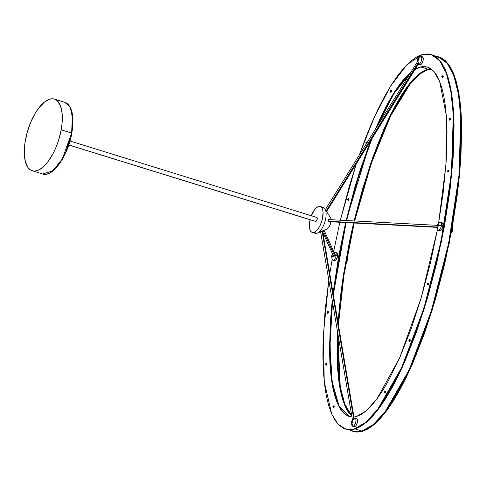 <?xml version="1.0" encoding="UTF-8"?>
<svg xmlns="http://www.w3.org/2000/svg" width="486" height="486" viewBox="0 0 486 486"><rect width="100%" height="100%" fill="white"/><g stroke="black" fill="none" stroke-linecap="round" stroke-linejoin="round"><path stroke-width="0.73" d="M418.634 63.587L418.756 62.196L326.209 210.863L418.64 61.922L418.865 63.247L418.397 63.526M420.056 64.778L418.908 64.267A4.167 1.798 107.2 0 1 418.397 64.273A4.167 1.798 107.2 0 1 418.3 64.237A4.167 1.798 -72.8 0 0 418.908 64.267L418.665 63.66L418.908 64.267L420.433 64.741A4.167 1.798 -72.8 0 0 423.027 60.75A4.167 1.798 -72.8 0 0 422.389 56.783L420.864 56.309A4.167 1.798 107.2 0 1 421.496 60.276A4.167 1.798 107.2 0 1 418.908 64.267A4.167 1.798 -72.8 0 0 421.617 59.729A4.167 1.798 -72.8 0 0 420.354 56.315A4.167 1.798 107.2 0 1 420.864 56.309M418.774 57.816A4.167 1.798 107.2 0 1 420.354 56.315L418.124 58.429A1.385 0.595 107.2 0 1 418.543 59.565A1.385 0.595 107.2 0 1 417.644 61.072A1.385 0.595 107.2 0 1 417.201 60.629A1.385 0.595 107.2 0 1 417.814 58.642A1.385 0.595 107.2 0 1 418.124 58.429L420.354 56.315A4.167 1.798 -72.8 0 0 419.43 56.941L417.814 58.642M328.232 221.258L437.017 227.023L328.232 221.258M328.184 220.893L328.202 220.486L328.184 220.893M328.275 220.103L328.202 220.486L328.275 220.103M328.894 219.739L328.554 219.623M438.153 230.291L439.678 230.759A4.167 1.798 -72.8 0 0 442.898 226.215L441.373 225.741A4.167 1.798 107.2 0 1 438.153 230.291A4.167 1.798 107.2 0 1 437.364 227.096M436.957 226.646L437.327 228.955A4.167 1.798 -72.8 0 0 439.259 229.957A4.167 1.798 -72.8 0 0 441.373 225.741L438.299 225.577A1.385 0.595 107.2 0 1 437.6 226.974A1.385 0.595 107.2 0 1 436.957 226.646A1.385 0.595 107.2 0 1 436.981 225.954A1.385 0.595 107.2 0 1 437.576 224.654A1.385 0.595 107.2 0 1 438.299 225.577L441.373 225.741A4.167 1.798 -72.8 0 0 439.186 222.959L437.576 224.654M448.596 170.082A0.954 0.413 107.2 0 1 448.627 170.082L447.946 170.793L448.9 170.878A0.96 0.413 -72.8 0 0 448.7 170.1M448.529 170.088L448.639 170.082A0.954 0.413 107.2 0 1 448.639 170.082L448.724 170.106A0.96 0.413 107.2 0 1 448.9 170.878L447.946 170.793L448.335 171.837A0.954 0.413 107.2 0 1 448.092 171.91L447.624 170.938L448.135 170.185M448.183 171.941A0.96 0.413 -72.8 0 0 448.9 170.878A0.96 0.413 107.2 0 1 448.159 171.935L448.262 171.971A0.96 0.413 -72.8 0 1 448.214 171.947L449.009 170.908A0.96 0.413 -72.8 0 0 448.833 170.136A0.96 0.413 -72.8 0 0 448.772 170.13M450.085 118.268A0.954 0.413 107.2 0 1 450.115 118.268L449.435 118.979L450.388 119.064A0.96 0.413 -72.8 0 0 450.188 118.286M450.012 118.274L450.127 118.268A0.954 0.413 107.2 0 1 450.127 118.268L450.212 118.292A0.96 0.413 107.2 0 1 450.388 119.064L449.435 118.979L449.823 120.024A0.954 0.413 107.2 0 1 449.58 120.097L449.107 119.125L449.623 118.365M449.665 120.127A0.96 0.413 -72.8 0 0 450.388 119.064A0.96 0.413 107.2 0 1 449.641 120.121L449.75 120.157A0.96 0.413 -72.8 0 1 449.702 120.133L450.498 119.094A0.96 0.413 -72.8 0 0 450.322 118.323A0.96 0.413 -72.8 0 0 450.261 118.317M442.807 75.725A0.954 0.413 107.2 0 1 442.837 75.731L442.157 76.442L443.111 76.527A0.96 0.413 -72.8 0 0 442.91 75.749M442.151 75.95L441.829 76.581L442.612 75.81L442.12 76.739L442.546 77.487A0.954 0.413 107.2 0 1 442.303 77.56L441.829 76.588L442.849 75.731A0.954 0.413 107.2 0 1 442.849 75.731L442.734 75.737M442.837 75.731L442.934 75.755A0.96 0.413 107.2 0 1 443.111 76.527L443.214 76.557A0.96 0.413 -72.8 0 0 443.038 75.786A0.96 0.413 -72.8 0 0 442.983 75.78M427.65 284.887A0.96 0.413 -72.8 0 0 428.366 283.848L427.425 283.745L427.795 284.79A0.954 0.413 107.2 0 1 427.558 284.857L427.097 283.867L427.619 283.119M428.196 283.083L428.476 283.885A0.96 0.413 -72.8 0 0 428.306 283.083L428.196 283.052A0.96 0.413 107.2 0 1 428.366 283.848L427.686 284.893A0.96 0.413 -72.8 0 0 427.741 284.918A0.96 0.413 -72.8 0 0 428.476 283.885L428.366 283.848A0.96 0.413 107.2 0 1 427.631 284.881L427.097 283.867L427.394 283.271M409.443 341.458A0.96 0.413 -72.8 0 0 410.16 340.419L409.212 340.315L409.589 341.36A0.954 0.413 107.2 0 1 409.352 341.421L408.951 340.516M409.984 339.653L410.269 340.449A0.96 0.413 -72.8 0 0 410.099 339.653L409.99 339.617A0.96 0.413 107.2 0 1 410.16 340.419L409.479 341.458A0.96 0.413 -72.8 0 0 409.528 341.482A0.96 0.413 -72.8 0 0 410.269 340.449L410.16 340.419A0.96 0.413 107.2 0 1 409.425 341.451L408.89 340.431L409.412 339.684M385.07 392.992A0.96 0.413 -72.8 0 0 385.787 391.953L384.839 391.856L385.21 392.901A0.954 0.413 107.2 0 1 384.973 392.961L384.517 391.971L385.04 391.224M385.611 391.187L385.89 391.989A0.96 0.413 -72.8 0 0 385.72 391.187L385.611 391.157A0.96 0.413 107.2 0 1 385.787 391.953L385.106 392.998A0.96 0.413 -72.8 0 0 385.155 393.022A0.96 0.413 -72.8 0 0 385.89 391.989L385.787 391.953A0.96 0.413 107.2 0 1 385.046 392.986L384.517 391.971L384.815 391.376M391.121 90.42A0.954 0.413 107.2 0 1 391.175 90.42A0.954 0.413 107.2 0 1 391.2 90.426L390.495 91.137L391.437 91.24A0.96 0.413 -72.8 0 0 391.248 90.439M390.513 90.621L390.228 91.344L390.695 90.511M391.175 90.42L391.266 90.445A0.96 0.413 107.2 0 1 391.437 91.24L391.546 91.277A0.96 0.413 -72.8 0 0 391.376 90.475A0.96 0.413 -72.8 0 0 391.321 90.469M366.742 141.955A0.954 0.413 107.2 0 1 366.796 141.955L366.894 141.979A0.96 0.413 107.2 0 1 367.094 142.562A0.96 0.413 -72.8 0 0 366.869 141.973M366.134 142.155L365.855 142.884L366.45 142.021L366.116 142.677L366.966 142.75L366.116 142.677L366.493 143.722L366.073 142.975L366.316 142.046M367.197 142.386A0.96 0.413 -72.8 0 0 367.003 142.015A0.96 0.413 -72.8 0 0 366.942 142.003M348.535 198.525A0.954 0.413 107.2 0 1 348.59 198.525A0.954 0.413 107.2 0 1 348.614 198.531L347.909 199.242L348.857 199.345A0.96 0.413 -72.8 0 0 348.662 198.543M347.927 198.725L347.648 199.448L348.11 198.616M348.59 198.525L348.687 198.549A0.96 0.413 107.2 0 1 348.857 199.345L348.96 199.382A0.96 0.413 -72.8 0 0 348.79 198.58A0.96 0.413 -72.8 0 0 348.735 198.574M333.408 407.681A0.96 0.413 -72.8 0 0 334.125 406.618L333.177 406.533L333.56 407.578A0.954 0.413 107.2 0 1 333.323 407.651L332.91 406.77M333.439 407.687A0.96 0.413 -72.8 0 0 333.493 407.711A0.96 0.413 -72.8 0 0 334.234 406.654A0.96 0.413 -72.8 0 0 334.058 405.877L333.949 405.846A0.96 0.413 107.2 0 1 334.125 406.618A0.96 0.413 107.2 0 1 333.384 407.675L332.849 406.679L333.056 406.187L333.627 405.901L333.177 406.533L334.125 406.618A0.96 0.413 -72.8 0 0 333.925 405.84M326.13 365.144A0.96 0.413 -72.8 0 0 326.847 364.081L325.893 363.996L326.282 365.041A0.954 0.413 107.2 0 1 326.039 365.114L325.571 364.142L326.082 363.382M326.161 365.15A0.96 0.413 -72.8 0 0 326.209 365.174A0.96 0.413 -72.8 0 0 326.957 364.111L326.847 364.081A0.96 0.413 107.2 0 1 326.106 365.138L325.571 364.136L325.863 363.534M327.619 313.33A0.96 0.413 -72.8 0 0 328.336 312.267L327.382 312.182L327.771 313.227A0.954 0.413 107.2 0 1 327.528 313.3L327.06 312.328L327.57 311.569M327.649 313.33A0.96 0.413 -72.8 0 0 327.698 313.361A0.96 0.413 -72.8 0 0 328.445 312.298L328.336 312.267A0.96 0.413 107.2 0 1 327.594 313.324L327.06 312.322L327.345 311.72M354.1 418.732L353.826 419.491L352.071 420.572L351.585 421.386L351.791 424.91A4.167 1.798 -72.8 0 0 353.128 426.234A4.167 1.798 107.2 0 1 352.617 426.24L354.142 426.714A4.167 1.798 -72.8 0 0 354.652 426.708L353.128 426.234L351.864 423.039A1.385 0.595 107.2 0 1 351.421 422.595A1.385 0.595 107.2 0 1 352.034 420.609A1.385 0.595 107.2 0 1 352.344 420.402L353.826 419.491L322.072 231.093L321.337 231.415L322.57 230.874L354.245 418.786M352.617 426.24A4.167 1.798 107.2 0 1 351.821 423.045M354.185 418.458A4.167 1.798 107.2 0 1 354.573 418.282A4.167 1.798 -72.8 0 0 354.185 418.458M354.215 418.622L354.573 418.282L354.215 418.622M334.884 256.444L323.154 230.625L334.884 256.444M333.675 256.329L333.536 255.314M334.295 254.676L335.237 254.901L335.425 255.642L337.606 256.152A4.167 1.798 -72.8 0 0 336.853 252.738L335.322 252.264A4.167 1.798 107.2 0 1 336.075 255.679A4.167 1.798 -72.8 0 0 334.222 252.586A4.167 1.798 107.2 0 1 335.322 252.264M333.663 255.107L334.028 254.786M332.819 254.415L331.932 255.126L331.707 256.772L332.515 256.699L333.044 255.029A1.385 0.595 107.2 0 1 333.007 255.515L333.007 255.515A1.385 0.595 107.2 0 1 332.303 256.918A1.385 0.595 107.2 0 1 331.665 256.584A1.385 0.595 107.2 0 1 331.689 255.891A1.385 0.595 107.2 0 1 332.278 254.591A1.385 0.595 107.2 0 1 332.752 254.385M424.977 66.582L420.475 67.117L414.898 69.705L420.475 67.117L420.026 66.977L415.311 69.042M410.937 72.128L393.52 93.488L375.186 129.562L382.166 114.222L387.962 103.002L393.721 93.172L399.383 84.825L404.887 78.009L410.937 72.128M346.002 220.96L354.962 186.916L359.968 170.641L370.49 141.049L346.105 220.516M345.619 222.576L333.062 293.101L338.724 255.836L345.619 222.576M352.004 417.055L347.806 416.01L343.942 413.361L340.449 409.109L337.369 403.24L334.751 395.798L332.624 386.832L331.033 376.419L329.988 364.658L329.52 351.67L330.322 322.522L332.205 300.579L329.496 345.57L331.744 381.68L338.608 405.895L349.24 416.557L351.834 417.043M353.942 417.012L356.505 416.514L361.292 414.412L366.341 410.737L371.644 405.488L377.148 398.672L382.81 390.325L388.569 380.495L400.124 356.773L411.284 328.421L421.569 296.582L430.529 262.537L437.467 229.514L421.18 297.9L399.82 357.471L376.996 398.872L366.274 410.798L356.505 416.514L353.942 417.012M349.464 416.623L339.003 405.932L332.224 382.026L329.939 346.512L332.491 302.268L330.772 322.661L330.079 337.715L330.437 364.798L331.482 376.559L333.074 386.971L335.2 395.938L337.819 403.38L340.899 409.248L344.392 413.501L348.255 416.15M333.335 294.716L346.093 222.606L339.173 255.976L336.257 273.284L333.335 294.716M346.579 220.541L358.255 177.603L371.869 138.832L360.418 170.78L355.412 187.055L346.445 221.1M410.634 72.9L405.336 78.149L399.832 84.959L394.17 93.312L388.411 103.141L382.616 114.362L376.844 126.895L393.946 93.67L410.245 73.24M422.285 54.547L427.789 53.897L432.868 55.155L437.455 58.29L441.519 63.235L445.018 69.905L447.946 78.197L450.273 88.033L451.998 99.296L453.116 111.883L453.614 125.674L452.776 156.346L449.532 190.166L444.016 225.899L436.44 262.215L427.073 297.778L416.253 331.282L404.352 361.505L398.119 375.034L391.765 387.336L385.343 398.289L378.904 407.778L372.507 415.7L366.213 421.933L360.096 426.374L354.245 428.95L365.569 422.474L377.579 409.552L401.794 367.24L423.853 308.446L441.118 240.916L451.391 173.502L453.292 115.091L450.935 91.745L446.397 73.416L439.757 60.793L431.161 54.505L422.285 54.547L406.897 64.753L390.592 86.162L374.414 116.974L359.227 155.192L366.122 136.621L372.179 121.992L378.412 108.463L384.766 96.161L391.187 85.208L397.627 75.719L404.024 67.797L410.318 61.564L416.435 57.123L422.285 54.547M431.161 54.505L440.207 60.932L446.847 73.556L451.385 91.884L453.742 115.231L451.84 173.642L441.567 241.056L424.302 308.586L402.238 367.373L378.023 409.692L366.019 422.613L354.695 429.089L348.741 429.6L343.663 428.342L339.07 425.201L335.012 420.262L331.507 413.592L328.585 405.294L326.258 395.464L324.527 384.201L323.415 371.608L322.917 357.817L323.032 342.952L325.085 310.56L328.785 280.258L323.293 335.662L324.259 381.82L331.75 414.151L337.843 423.956L345.37 428.992L354.695 429.089L349.191 429.739L345.74 429.108M452.509 229.192L451.986 229.028L452.509 229.192A4.167 1.798 107.2 0 1 451.403 232.199A4.167 1.798 -72.8 0 0 452.509 229.192L452.928 230.109L452.509 229.192A4.167 1.798 -72.8 0 0 452.436 226.537A4.167 1.798 107.2 0 1 452.581 227.108A4.167 1.798 107.2 0 1 452.509 229.192M451.354 232.442L452.338 231.409A1.385 0.595 -72.8 0 0 452.928 230.109L452.302 231.445M346.087 262.349L347.04 261.346A1.385 0.595 -72.8 0 0 347.63 260.046L346.694 258.965L347.217 259.129A4.167 1.798 -72.8 0 0 347.144 256.487A4.167 1.798 107.2 0 1 347.29 257.045A4.167 1.798 107.2 0 1 347.217 259.129L347.63 260.046A1.385 0.595 -72.8 0 0 347.654 259.354L347.004 261.383M427.662 69.346L419.199 73.987L409.984 83.355L390.203 115.771L370.757 163.527L354.197 220.948L362.599 189.285L372.883 157.44L378.381 142.75L389.802 116.585L395.598 105.365L401.357 95.542L407.019 87.188L412.523 80.372L417.82 75.123L422.875 71.448L427.662 69.346L430.967 68.799L427.662 69.346M353.711 223.007L343.638 274.262L338.086 322.911L341.063 292.511L343.444 275.513L349.762 240.746L353.711 223.007M337.551 332.272L339.805 386.692L344.665 404.789L351.621 415.767L348.085 411.472L345.005 405.603L342.387 398.162L340.261 389.195L338.669 378.782L337.624 367.021L337.156 354.033L337.551 332.272M351.56 415.415L344.914 404.437L340.249 386.807L337.91 334.411L337.606 354.173L338.074 367.161L339.113 378.922L340.71 389.335L342.837 398.301L345.455 405.743L348.535 411.612L351.56 415.415M338.414 324.867L343.942 275.349L354.185 223.031L350.212 240.886L343.894 275.653L339.671 309.163L338.402 325.025M354.677 220.972L371.231 163.588L390.671 115.875L410.439 83.483L419.649 74.121L428.111 69.486L423.324 71.588L418.27 75.263L412.972 80.512L407.468 87.328L401.807 95.675L396.047 105.505L390.252 116.725L378.831 142.89L373.333 157.579L363.048 189.419L354.677 220.972M438.797 56.868L447.843 63.295L454.483 75.919L459.021 94.248L461.378 117.594L459.477 176.011L449.204 243.419L431.939 310.949L409.874 369.743L385.659 412.055L373.655 424.977L362.331 431.453L361.882 431.313L373.205 424.837L385.21 411.915L409.425 369.603L431.489 310.809L448.754 243.279L459.027 175.871L460.928 117.46L458.571 94.114L454.033 75.78L447.393 63.162L438.797 56.868L436.142 56.321L440.504 57.518L445.091 60.659L449.155 65.598L452.654 72.268L455.576 80.567L457.909 90.396L459.635 101.665L460.752 114.253L461.25 128.043L461.135 142.908L459.082 175.3L454.683 210.238L448.104 246.432L439.593 282.536L429.454 317.23L418.045 349.24L405.755 377.397L399.401 389.699L392.98 400.652L386.54 410.148L380.143 418.063L373.849 424.296L367.732 428.737L361.882 431.313L356.378 431.963L350.479 430.304L353.006 431.355L362.331 431.453L356.827 432.103L353.377 431.471M351.688 416.15L344.604 405.142L339.678 386.856L337.448 331.683L337.023 354.154L337.497 367.161L338.535 378.94L340.133 389.365L342.259 398.35L344.89 405.81L347.976 411.697L351.481 415.961M337.995 322.382L343.566 273.964L353.595 223.001L349.641 240.764L343.316 275.562L340.935 292.572L337.995 322.382M354.081 220.942L370.654 163.466L390.13 115.65L409.959 83.155L419.205 73.757L427.704 69.097L420.931 66.995L427.704 69.097L430.639 68.569L427.704 69.097L422.899 71.211L417.826 74.899L412.505 80.172L406.982 87.006L401.302 95.378L395.531 105.225L389.729 116.47L383.958 128.99L372.78 157.385L362.489 189.261L354.081 220.942M434.138 55.696L438.718 57.117L447.29 63.387L453.912 75.98L458.444 94.278L460.795 117.594L458.899 175.944L448.633 243.304L431.386 310.773L409.346 369.5L385.179 411.727L373.212 424.612L361.924 431.064L355.126 428.956L361.924 431.064L353.085 431.106L348.468 429.679M51.559 171.789L59.462 163.691L65.659 152.786L71.612 133.067L62.263 159.037L52.634 170.987L42.628 173.994A37.519 16.178 -72.8 0 0 71.612 133.067L61.187 129.841A37.519 16.178 107.2 0 1 32.21 170.768A37.519 16.178 107.2 0 1 25.43 140.011A37.519 16.178 107.2 0 1 54.408 99.089A37.519 16.178 107.2 0 1 61.187 129.841L71.612 133.067A37.519 16.178 -72.8 0 0 64.826 102.315L70.02 107.108L72.42 115.492L71.612 133.067L72.906 121.433L70.95 109.18M68.769 144.992L315.602 221.428A2.084 0.899 -72.8 0 0 315.857 221.428L68.793 144.919L315.505 221.385M321.592 207.449A13.547 5.844 107.2 0 1 324.94 208.84A13.547 5.844 107.2 0 1 324.824 222.102A13.547 5.844 107.2 0 1 317.419 233.11A13.547 5.844 107.2 0 1 316.89 233.304A13.547 5.844 -72.8 0 0 325.316 220.322A13.547 5.844 -72.8 0 0 323.251 207.431L320.225 206.495A13.547 5.844 107.2 0 1 322.297 219.386A13.547 5.844 107.2 0 1 313.871 232.363L316.89 233.304A13.547 5.844 107.2 0 1 313.871 232.369A13.547 5.844 107.2 0 1 312.212 232.381A13.547 5.844 107.2 0 1 310.086 219.721L309.418 227.15L309.995 229.878L311.107 231.707L312.656 232.478L314.515 232.126L316.52 230.68L318.5 228.268L320.286 225.091L322.097 220.158L323.087 212.795L322.704 209.818L321.762 207.668L320.341 206.532L318.567 206.514A13.547 5.844 107.2 0 1 320.225 206.495M322.467 230.923L322.072 231.093L353.826 419.491L354.185 418.725M321.155 231.488L321.525 231.33M330.966 221.628L329.514 226.184L328.038 228.244L326.811 229.021A6.251 2.697 -72.8 0 0 327.06 228.93A6.251 2.697 -72.8 0 0 330.942 221.798M331.051 219.721A6.251 2.697 -72.8 0 0 330.529 217.728L324.94 208.84M328.888 221.47L328.506 221.665M326.811 229.021L322.443 230.905M330.037 217.218L330.772 218.238L331.063 219.988M312.212 232.381L315.232 233.316A13.547 5.844 -72.8 0 0 316.89 233.304L313.871 232.363M311.319 215.741A13.547 5.844 107.2 0 1 318.567 206.514L316.593 207.601L314.588 209.709L311.155 216.185M316.769 217.43L317.212 219.156L315.857 221.428A2.084 0.899 -72.8 0 0 317.158 219.429A2.084 0.899 -72.8 0 0 316.836 217.449L70.002 141.013M53.065 170.683L58.563 164.906L63.672 156.838L67.961 147.167L71.053 136.73M72.317 129.792L72.888 120.072L72.365 114.417L71.138 109.678M61.187 129.841L62.117 122.958L62.147 113.566L60.556 106.021L57.476 100.96L54.724 99.193L53.181 98.822L49.815 99.126L44.341 102.145L38.783 107.983L35.265 113.208L30.606 122.533L27.04 132.927L24.877 143.498L24.3 153.321L25.357 161.565L27.963 167.518L30.454 169.948L33.443 171.029L35.083 171.054L38.588 170.057L42.276 167.706L47.835 161.868L53.004 153.71L56.012 147.319L58.533 140.454L61.187 129.841M353.006 431.082L356.445 431.714L361.924 431.064L367.756 428.5L373.849 424.071L380.125 417.857L386.504 409.965L392.925 400.494L399.334 389.559L405.676 377.282L417.954 349.167L429.351 317.188L439.478 282.53L447.983 246.451L454.556 210.286L458.954 175.379L461.001 143.012L461.117 128.164L460.619 114.392L459.507 101.817L457.782 90.572L455.455 80.755L452.539 72.475L449.046 65.823L444.994 60.896L440.419 57.767L435.359 56.51M439.162 56.983L440.954 57.658L445.541 60.799L449.605 65.738L453.104 72.408L456.026 80.706L458.359 90.536L460.084 101.799L461.202 114.392L461.7 128.183L460.862 158.849L457.618 192.669L452.102 228.402L444.52 264.718L435.158 300.281L424.333 333.785L412.432 364.008L406.205 377.537L399.85 389.839L393.429 400.792L386.99 410.281L380.593 418.203L374.299 424.436L368.181 428.877L362.331 431.453L353.006 431.355M431.173 68.951L428.111 69.486L431.173 68.951M347.447 258.941L347.29 257.045M347.217 259.129A4.167 1.798 107.2 0 1 346.135 262.082A4.167 1.798 -72.8 0 0 347.217 259.129M452.745 229.003L452.928 230.109A1.385 0.595 -72.8 0 0 452.952 229.416L452.581 227.108M431.532 54.62L433.318 55.295L437.904 58.429L441.968 63.374L445.468 70.045L448.396 78.337L450.722 88.173L452.448 99.436L453.566 112.023L454.064 125.813L453.225 156.48L449.981 190.305L444.465 226.039L436.89 262.355L427.522 297.918L416.702 331.422L404.802 361.645L398.569 375.168L392.214 387.47L385.793 398.429L379.353 407.918L372.956 415.84L366.663 422.067L360.545 426.514L354.695 429.089L345.37 428.992M329.787 273.673L332.175 259.463L329.787 273.673M333.675 251.371L339.86 222.272L333.675 251.371M340.346 220.213L349.458 185.719L356.256 163.91L340.346 220.213M418.397 64.273L419.922 64.747A4.167 1.798 -72.8 0 0 420.433 64.741L421.66 63.757L422.966 60.987L423.209 58.083L422.255 56.753M439.21 230.4L440.188 230.759L441.009 230.236L442.473 227.782L442.965 224.101L442.339 222.886L441.634 222.801M448.262 171.971A0.96 0.413 -72.8 0 0 449.009 170.908L448.706 170.143M449.75 120.157A0.96 0.413 -72.8 0 0 450.498 119.094L450.194 118.329M442.43 77.602L443.117 76.922L442.916 75.792M390.811 92.31A0.96 0.413 -72.8 0 0 391.546 91.277L391.437 91.24A0.96 0.413 107.2 0 1 390.701 92.273L390.811 92.31A0.96 0.413 -72.8 0 1 390.756 92.279L391.449 91.635L391.266 90.475M367.203 142.471L366.887 142.015M348.225 200.414A0.96 0.413 -72.8 0 0 348.96 199.382L348.857 199.345A0.96 0.413 107.2 0 1 348.116 200.378L348.225 200.414A0.96 0.413 -72.8 0 1 348.176 200.39L348.863 199.74L348.681 198.58M333.451 407.693L334.234 406.654L333.937 405.883M326.173 365.156L326.957 364.111L326.653 363.346M327.661 313.342L328.445 312.298L328.141 311.532M353.948 426.623L355.053 426.526L355.88 425.724L357.18 422.954L357.429 420.05L357.082 419.108L356.098 418.756M333.912 260.338L334.897 260.696L335.711 260.174L337.424 256.942L337.673 254.038L337.047 252.829L336.342 252.738M427.516 67.013L420.026 66.977L427.291 66.94L434.083 71.703L439.666 81.484L446.294 115.297L445.96 164.711L438.524 223.651L443.104 193.349L446.209 160.975L447.011 131.828L446.543 118.839L445.498 107.078L443.906 96.665L441.78 87.699L439.156 80.257L436.082 74.388L432.589 70.136L428.725 67.487L424.527 66.442L420.026 66.977L415.238 69.085M331.665 256.584L332.029 258.892A4.167 1.798 -72.8 0 0 333.967 259.895A4.167 1.798 -72.8 0 0 336.075 255.679L335.352 255.885L335.237 254.901M332.855 260.229L334.386 260.703A4.167 1.798 -72.8 0 0 337.606 256.152L336.075 255.679A4.167 1.798 107.2 0 1 332.855 260.229A4.167 1.798 107.2 0 1 332.066 257.033M351.421 422.607L351.864 423.039L352.52 422.298L352.806 421.04L352.344 420.402A1.385 0.595 107.2 0 1 352.763 421.532A1.385 0.595 107.2 0 1 351.864 423.039L353.128 426.234A4.167 1.798 -72.8 0 0 355.837 421.696A4.167 1.798 -72.8 0 0 354.573 418.282A4.167 1.798 107.2 0 1 355.084 418.276A4.167 1.798 107.2 0 1 355.716 422.243A4.167 1.798 107.2 0 1 353.128 426.234L354.652 426.708A4.167 1.798 -72.8 0 0 357.246 422.717A4.167 1.798 -72.8 0 0 356.609 418.75L355.084 418.276M352.49 420.244L320.596 231.658M328.269 311.526L328.159 311.496A0.96 0.413 107.2 0 1 328.336 312.267L328.445 312.298A0.96 0.413 -72.8 0 0 328.269 311.526A0.96 0.413 -72.8 0 0 328.208 311.52M328.032 311.465A0.954 0.413 107.2 0 1 328.062 311.471A0.954 0.413 107.2 0 1 328.074 311.471L327.382 312.182L328.336 312.267A0.96 0.413 -72.8 0 0 328.135 311.49M327.965 311.477L327.357 312.328L327.771 313.227L327.297 313.124L327.121 312.407M326.78 363.34L326.671 363.309A0.96 0.413 107.2 0 1 326.847 364.081L326.957 364.111A0.96 0.413 -72.8 0 0 326.78 363.34A0.96 0.413 -72.8 0 0 326.72 363.334M326.543 363.279A0.954 0.413 107.2 0 1 326.574 363.285A0.954 0.413 107.2 0 1 326.586 363.285L325.893 363.996L326.847 364.081A0.96 0.413 -72.8 0 0 326.647 363.303M326.477 363.291L325.869 364.142L326.282 365.041L325.808 364.937L325.632 364.221M333.141 406.071L333.603 405.846L333.135 406.831L333.56 407.578L332.898 406.91L333.36 405.925M347.587 199.363L348.116 200.378A0.96 0.413 -72.8 0 0 348.857 199.345L347.909 199.242L348.28 200.293A0.954 0.413 107.2 0 1 348.043 200.354L347.636 199.758L347.885 198.768M348.498 198.531L347.879 199.394L348.28 200.293L347.642 199.454M366.323 143.795A0.954 0.413 107.2 0 1 366.25 143.783L365.843 143.188L366.092 142.198M366.365 143.783L365.855 142.884M390.173 91.259L390.701 92.273A0.96 0.413 -72.8 0 0 391.437 91.24L390.495 91.137L390.865 92.182A0.954 0.413 107.2 0 1 390.629 92.243L390.222 91.654L390.471 90.663M391.084 90.426L390.465 91.289L390.865 92.182L390.228 91.35M385.465 391.133A0.954 0.413 107.2 0 1 385.52 391.133A0.954 0.413 107.2 0 1 385.544 391.139L384.839 391.856L385.787 391.953A0.96 0.413 -72.8 0 0 385.592 391.151M385.428 391.139L384.809 392.002L385.21 392.901L384.572 392.062M409.838 339.593A0.954 0.413 107.2 0 1 409.892 339.593A0.954 0.413 107.2 0 1 409.917 339.599L409.212 340.315L410.16 340.419A0.96 0.413 -72.8 0 0 409.965 339.611M409.807 339.599L409.212 340.315L409.461 341.421L408.975 340.978L409.188 339.836M428.045 283.028A0.954 0.413 107.2 0 1 428.099 283.028A0.954 0.413 107.2 0 1 428.13 283.034L427.425 283.745L428.366 283.848A0.96 0.413 -72.8 0 0 428.178 283.046M428.014 283.034L427.382 283.97L427.795 284.79L427.158 283.958M442.388 77.59A0.96 0.413 -72.8 0 0 443.111 76.527A0.96 0.413 107.2 0 1 442.363 77.584L442.473 77.62A0.96 0.413 -72.8 0 0 443.214 76.557L442.157 76.442L442.418 77.553L441.896 76.667M450.127 118.268L449.447 118.906L449.696 120.091L449.204 119.659L449.398 118.517M447.946 170.3L447.685 171.029M448.639 170.082L447.977 170.647L448.207 171.904L447.715 171.473L447.916 170.331M438.159 224.514A4.167 1.798 107.2 0 1 440.62 222.327A4.167 1.798 107.2 0 1 441.373 225.741L442.898 226.215A4.167 1.798 -72.8 0 0 442.145 222.795L440.62 222.327M438.299 225.577L438.208 224.562L437.473 224.775L436.981 225.954L437.169 227.059L437.807 226.762L438.299 225.577M437.102 227.363L437.042 227.023M437.169 227.375L328.566 221.677M417.638 62.068L417.571 61.552M417.547 61.503A4.167 1.798 107.2 0 1 417.602 61.078M418.124 58.429L417.225 59.936L417.523 61.084L418.543 59.565L418.124 58.429M417.614 61.406L325.389 209.551M328.676 219.593L437.43 225.352M449.641 120.121L449.113 119.125L449.435 118.487M352.374 420.25L352.04 420.609M333.536 256.116L322.868 232.63M332.661 254.19L332.284 254.591M349.24 416.557L349.689 416.696M54.408 99.089L64.826 102.315C72.183 105.82 74.516 116.118 71.819 133.2C68.046 155.787 52.676 177.858 42.628 173.994L32.21 170.768M322.522 230.899L327.06 228.93M321.483 231.348L317.419 233.11M427.291 66.94L427.741 67.08M324.071 230.23L335.364 255.095M327.06 312.322L327.382 311.69M325.571 364.136L325.893 363.504M332.849 406.679L333.171 406.041M365.794 142.793L366.323 143.813M384.517 391.971L384.857 391.333M408.89 340.431L409.23 339.793M427.097 283.867L427.437 283.229M441.829 76.581L442.363 77.584M447.624 170.938L448.159 171.935M417.383 61.771L417.201 60.629M326.622 211.513L418.78 63.466"/></g></svg>
